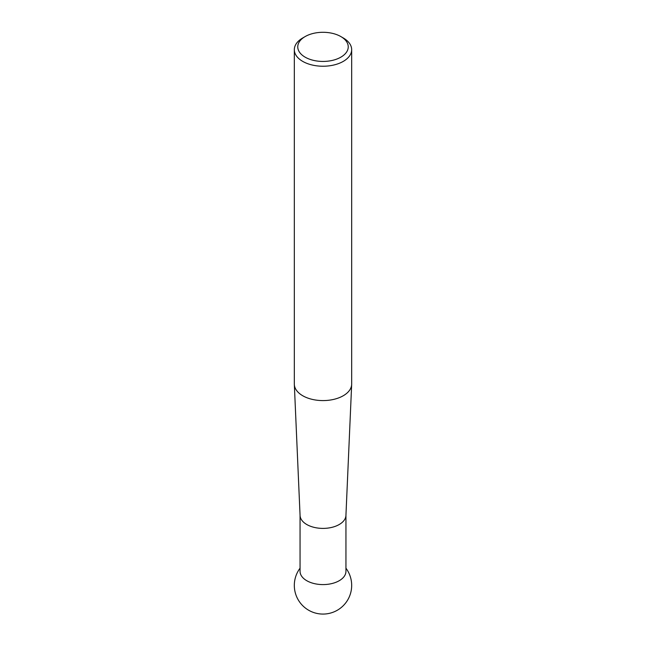 <?xml version="1.0" encoding="UTF-8"?>
<svg xmlns="http://www.w3.org/2000/svg" width="646" height="646" viewBox="0 0 646 646"><rect width="100%" height="100%" fill="white"/><g stroke="black" fill="none" stroke-linecap="round" stroke-linejoin="round"><path stroke-width="0.97" d="M305.154 57.171A25.234 14.567 0 0 0 340.846 57.171A25.234 14.567 0 0 0 340.846 36.564L343.276 37.969A28.674 16.554 180 0 1 351.674 49.677A28.674 16.554 180 0 1 333.974 64.971A28.674 16.554 180 0 1 302.724 61.386A28.674 16.554 180 0 1 294.326 49.677A28.674 16.554 180 0 1 302.724 37.969L305.154 36.564A25.234 14.567 0 0 0 305.154 57.171M294.326 49.677L294.326 384.031A28.674 16.554 0 0 0 294.334 384.451A28.674 16.554 0 0 0 302.724 395.74A28.674 16.554 0 0 0 333.635 399.406A28.674 16.554 0 0 0 351.666 384.451A28.674 16.554 0 0 0 351.674 384.031L351.674 49.677M345.941 515.153A22.941 13.243 180 0 1 345.933 515.484A22.941 13.243 180 0 1 331.511 527.451A22.941 13.243 180 0 1 306.777 524.52A22.941 13.243 180 0 1 300.067 515.484L294.334 384.451M345.941 515.322L345.941 571.347A22.941 13.243 180 0 1 339.223 580.714A22.941 13.243 180 0 1 306.777 580.714A22.941 13.243 180 0 1 300.059 571.347L300.059 515.322M343.276 37.969L340.846 36.564A25.234 14.567 0 0 0 305.154 36.564M345.933 515.484L351.666 384.451M300.059 568.189A28.674 28.674 0 0 0 337.341 610.228A28.674 28.674 0 0 0 345.941 568.189"/></g></svg>
